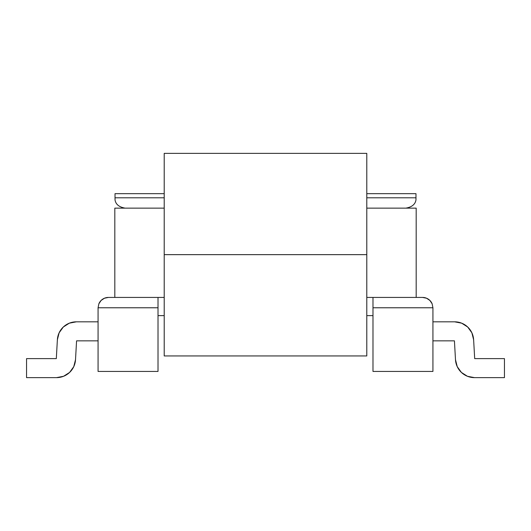 <?xml version="1.0" encoding="UTF-8"?>
<svg xmlns="http://www.w3.org/2000/svg" width="531" height="531" viewBox="0 0 531 531"><rect width="100%" height="100%" fill="white"/><g stroke="black" fill="none" stroke-linecap="round" stroke-linejoin="round"><path stroke-width="0.8" d="M115.021 197.804L115.021 193.669L164.212 193.669L115.021 193.669L115.021 197.804L164.212 197.804L115.021 197.804L115.021 199.065M432.931 307.774L432.931 371.435L372.988 371.435L372.988 297.433L422.596 297.433L372.988 297.433L372.988 371.435L432.931 371.435L432.931 307.774L372.988 307.774L432.931 307.774L432.141 303.818L429.904 300.46L426.552 298.223L429.904 300.46L426.552 298.223L429.904 300.46L432.141 303.818L429.904 300.46L426.552 298.223L429.904 300.46L426.552 298.223L429.904 300.46L426.552 298.223L422.596 297.433A10.335 10.335 0 0 1 432.141 303.818L432.931 307.774L432.141 303.818A10.335 10.335 0 0 0 422.596 297.433M415.979 193.669L415.979 197.804L366.788 197.804L415.979 197.804L415.979 193.669L366.788 193.669L415.979 193.669M415.979 198.667L415.979 199.862C415.275 204.342 411.903 207.103 405.85 208.139M372.988 315.626L366.788 315.626L372.988 315.626M164.212 315.626L158.012 315.626L164.212 315.626M108.404 297.433A10.335 10.335 0 0 0 98.859 303.818L101.096 300.46L104.448 298.223L101.096 300.46L104.448 298.223L101.096 300.46L104.448 298.223L101.096 300.46L104.448 298.223L101.096 300.46L98.859 303.818A10.335 10.335 0 0 1 108.404 297.433L104.448 298.223L108.404 297.433L164.212 297.433L158.012 297.433L158.012 371.435L98.069 371.435L98.069 307.774L98.069 371.435L158.012 371.435L158.012 307.774L98.069 307.774L158.012 307.774L158.012 297.433L108.404 297.433L104.448 298.223L101.096 300.46L98.859 303.818L98.069 307.774M366.788 297.433L372.988 297.433L366.788 297.433M461.671 323.173L467.705 327.023L461.671 323.173L467.705 327.023L461.671 323.173L467.705 327.023L461.671 323.173L467.705 327.023L471.886 332.831L467.705 327.023L461.671 323.173L454.642 321.826L432.931 321.826L454.642 321.826A19.016 19.016 0 0 1 473.625 339.78L471.886 332.831L467.705 327.023L471.886 332.831L473.625 339.78L471.886 332.831L467.705 327.023M467.446 376.287L461.406 372.437L457.224 366.629L455.485 359.686L457.224 366.629L455.485 359.686L457.224 366.629L461.406 372.437L467.446 376.287L461.406 372.437L457.224 366.629L455.485 359.686L457.224 366.629L455.485 359.686L454.43 340.842L432.931 340.842L454.43 340.842L455.485 359.686L457.224 366.629L461.406 372.437L467.446 376.287L461.406 372.437L467.446 376.287L461.406 372.437L467.446 376.287L474.475 377.634L504.45 377.634L474.475 377.634A19.016 19.016 0 0 1 455.485 359.686M415.979 199.065L415.979 197.804M473.625 339.78L471.886 332.831L473.625 339.78L474.687 358.617L504.45 358.617L504.45 377.634L504.45 358.617L474.687 358.617L473.625 339.78M461.406 372.437L457.224 366.629M115.021 199.629L115.021 198.952M75.515 359.686L73.776 366.629L69.594 372.437L63.554 376.287L69.594 372.437L73.776 366.629L75.515 359.686L73.776 366.629L69.594 372.437L63.554 376.287L69.594 372.437L73.776 366.629L75.515 359.686L73.776 366.629L75.515 359.686L73.776 366.629L69.594 372.437L73.776 366.629L75.515 359.686L76.57 340.842L75.515 359.686A19.016 19.016 0 0 1 56.525 377.634L26.55 377.634L56.525 377.634L63.554 376.287L69.594 372.437L63.554 376.287L69.594 372.437L73.776 366.629L69.594 372.437L63.554 376.287M57.375 339.78L59.114 332.831L57.375 339.78L56.313 358.617L26.55 358.617L26.55 377.634L26.55 358.617L56.313 358.617L57.375 339.78L59.114 332.831L63.295 327.023L69.329 323.173L63.295 327.023L69.329 323.173L63.295 327.023L69.329 323.173L63.295 327.023L69.329 323.173L76.358 321.826L98.069 321.826L76.358 321.826A19.016 19.016 0 0 0 57.375 339.78L59.114 332.831L63.295 327.023L59.114 332.831L63.295 327.023L69.329 323.173M98.069 340.842L76.57 340.842L98.069 340.842M416.185 208.139L416.185 297.433L416.185 208.139L366.788 208.139L416.185 208.139M114.815 297.433L114.815 208.139L114.815 297.433M164.212 208.139L114.815 208.139L164.212 208.139M164.212 254.648L366.788 254.648L366.788 153.366L164.212 153.366L164.212 254.648L164.212 153.366L366.788 153.366L366.788 254.648L164.212 254.648L366.788 254.648L366.788 355.936L366.788 254.648L164.212 254.648L164.212 355.936L366.788 355.936L164.212 355.936L164.212 254.648M115.021 199.862C115.725 204.342 119.097 207.103 125.15 208.139"/></g></svg>
